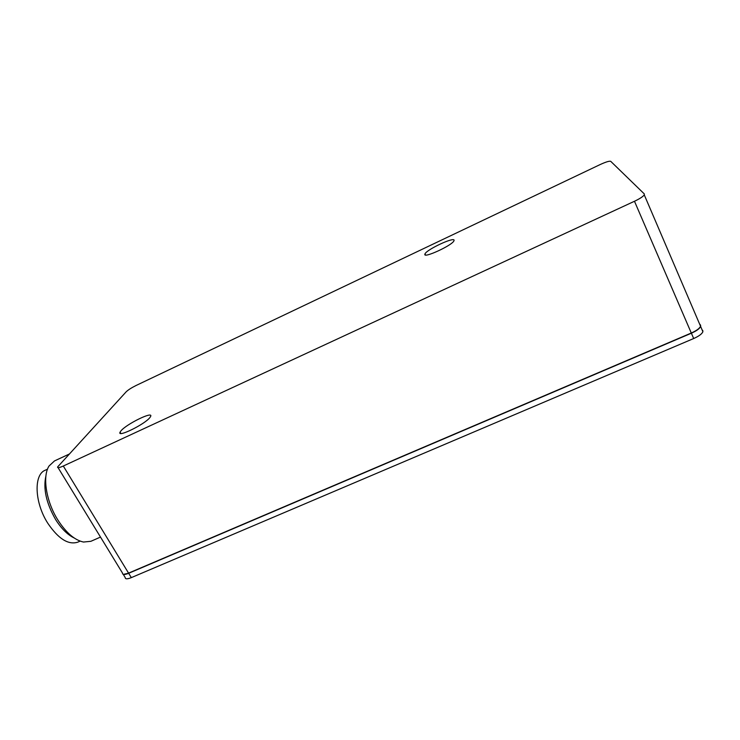 <?xml version="1.0" encoding="UTF-8"?>
<svg xmlns="http://www.w3.org/2000/svg" width="740" height="740" viewBox="0 0 740 740"><rect width="100%" height="100%" fill="white"/><g stroke="black" fill="none" stroke-linecap="round" stroke-linejoin="round"><path stroke-width="1.11" d="M47.527 469.16L45.196 470.242C33.568 474.59 34.502 502.636 47.776 523.226C58.358 538.831 68.348 545.149 77.746 542.17L80.124 541.116M74.093 537.934C67.534 534.761 61.401 528.665 55.685 519.665C46.278 503.265 43.022 488.641 45.945 475.792M69.181 454.092L54.501 460.928L49.062 465.978C42.217 476.31 46.074 501.405 57.859 519.989C66.128 532.8 74.675 540.154 83.491 542.041L90.872 541.31L100.501 537.083M58.09 467.671L122.479 573.047C122.451 574.721 124.477 574.749 128.556 573.121L691.308 333.009C696.47 330.697 699.55 328.44 700.54 326.248L700.391 324.888M700.29 326.793C699.115 328.902 696.137 331.021 691.345 333.148L128.723 573.186L123.617 574.314M63.298 466.024C59.2 467.856 57.313 468.152 57.637 466.921L126.17 391.812C128.196 389.869 131.498 387.769 136.086 385.485L600.177 164.548C605.866 161.94 609.381 160.867 610.722 161.329L644.309 193.936L644.272 194.879C643.023 196.618 639.758 198.746 634.476 201.262L63.298 466.024L128.556 573.121M700.586 325.267L700.632 326.451C699.642 328.653 696.562 330.9 691.391 333.213L128.667 573.287C125.282 574.666 123.275 574.869 122.646 573.87M699.513 323.852L700.475 325.101M120.851 431.004C126.226 424.113 153.8 410.626 150.599 416.49L149.989 417.434C145.169 424.14 116.698 438.136 120.084 432.16L120.851 431.004M424.853 254.273L424.991 253.885C426.804 249.426 454.887 236.365 454.073 240.407L453.916 240.889C452.038 245.467 423.252 258.676 424.853 254.273M702.741 330.382L702.898 331.751C701.918 333.971 698.847 336.228 693.685 338.532L131.313 577.626C127.234 579.244 125.199 579.207 125.208 577.515L123.303 574.397M634.476 201.262L691.345 333.148M693.685 338.532L691.391 333.213M131.313 577.626L128.667 573.287M644.272 194.879L700.54 326.248M702.898 331.751L700.632 326.451M425.528 254.986L424.991 253.885M120.842 433.446L120.084 432.16"/></g></svg>
